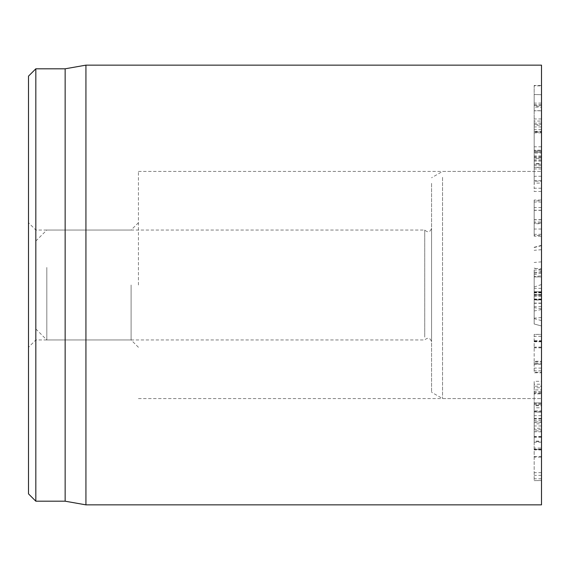 <?xml version="1.0" encoding="UTF-8"?>
<svg xmlns="http://www.w3.org/2000/svg" width="570" height="570" viewBox="0 0 570 570"><rect width="100%" height="100%" fill="white"/><g stroke="black" fill="none" stroke-linecap="round" stroke-linejoin="round"><path stroke-width="0.43" stroke-dasharray="2.85 2.14" d="M541.5 341.544L541.5 341.159L534.168 341.159L534.168 364.123L534.168 361.252L541.5 361.252L541.5 341.544L534.168 341.544M541.5 347.714L534.168 347.714M541.5 347.821L534.168 347.821M541.5 364.123L534.168 363.966L541.5 364.123M541.5 363.154L541.5 361.85L534.168 361.85L534.168 372.801L541.5 372.801L541.5 363.154L534.168 363.154M541.5 340.675L541.5 372.303L534.168 372.303L534.168 334.383L541.5 334.383L541.5 340.675L534.168 340.675M541.5 347.102L534.168 347.102M541.5 341.159L541.5 336.307L534.168 336.307L534.168 341.159M541.5 336.307L541.5 334.412L534.168 334.412L534.168 336.307M541.5 222.029L541.5 235.439L534.168 235.439L534.168 200.854L534.168 236.172L541.5 236.172L541.5 200.042L534.168 200.042L534.168 200.854L541.5 200.854L541.5 223.732L534.168 223.732L534.168 223.119L541.5 223.119L541.5 222.029L534.168 222.029M541.5 210.216L534.168 210.216M541.5 210.351L534.168 210.351M541.5 219.828L534.168 219.828M541.5 106.205L541.5 163.932L534.168 163.932L534.168 94.72L534.168 110.808L541.5 110.808L541.5 106.205L534.168 106.205M541.5 94.72L534.168 94.499L541.5 94.72M541.5 105.372L541.5 107.132L534.168 107.132L534.168 85.479L541.5 85.479L541.5 85.842L534.168 85.842L534.168 157.035L534.168 152.197L541.5 152.197L541.5 85.842L541.5 105.372L534.168 105.372M541.5 107.132L541.5 110.701L534.168 110.701L534.168 107.132M541.5 156.807L534.168 156.807M541.5 157.035L534.168 157.035M541.5 155.888L534.168 155.888L534.168 167.395L541.5 167.395L541.5 152.297L541.5 158.339L534.168 158.339L534.168 152.29L534.168 155.888M541.5 163.932L541.5 167.323L534.168 167.323L534.168 163.932M541.5 158.339L541.5 181.174L541.5 164.26L541.5 167.43L534.168 167.43L534.168 164.26L534.168 183.098L541.5 183.098L541.5 181.174L534.168 181.174L534.168 158.339M541.5 164.26L534.168 164.26L534.168 163.604L541.5 163.604L541.5 164.26M541.5 176.28L534.168 176.28M541.5 167.43L541.5 188.243L541.5 150.174L534.168 150.174L534.168 153.052L541.5 153.052L541.5 150.929L541.5 152.29L534.168 152.297L534.168 150.929L534.168 188.243L534.168 167.43M541.5 125.208L541.5 151.221L534.168 151.221L534.168 124.353L534.168 150.929L541.5 150.929L541.5 124.353L534.168 124.353L534.168 121.068L541.5 121.068L541.5 125.208L534.168 125.208M541.5 146.796L534.168 146.796M541.5 131.755L541.5 131.278L534.168 131.278L534.168 132.311L541.5 132.311L541.5 131.755L534.168 131.755M541.5 159.949L534.168 159.949M541.5 160.127L534.168 160.127M541.5 180.711L534.168 180.711M541.5 188.243L534.168 188.243L534.168 191.463L541.5 191.463L541.5 188.243M541.5 268.605L541.5 306.66L541.5 268.605L534.168 268.605L534.168 306.66L534.168 268.605M541.5 272.182L534.168 272.182M541.5 270.052L534.168 270.052M541.5 288.356L534.168 288.356M541.5 294.498L534.168 294.498M541.5 276.935L534.168 276.935L541.5 276.935M541.5 300.005L541.5 299.478L534.168 299.478L534.168 300.005L541.5 300.005M541.5 303.311L534.168 303.311M541.5 303.09L534.168 303.09M541.5 291.79L541.5 292.232L534.168 292.232L534.168 291.79L541.5 291.79M541.5 410.892L541.5 387.728L534.168 387.728L534.168 393.877L541.5 393.877L541.5 393.371L534.168 393.371L534.168 391.554L534.168 420.396L534.168 405.113L541.5 405.113L541.5 410.892L534.168 410.892M541.5 387.728L541.5 386.225L534.168 386.225L534.168 387.728M541.5 392.538L534.168 392.538M541.5 391.554L541.5 389.909L534.168 389.909L534.168 391.554L541.5 391.554M541.5 418.986L534.168 418.986M541.5 420.396L541.5 421.95L534.168 421.95L534.168 420.396L541.5 420.396M541.5 407.771L541.5 405.726L534.168 405.726L534.168 457.126L541.5 457.126L541.5 407.771L534.168 407.771M541.5 386.225L541.5 456.506L534.168 456.506L534.168 418.33L534.168 430.899L541.5 430.899L541.5 428.27L534.168 428.27L534.168 381.316L541.5 381.316L541.5 384.223L534.168 384.223L534.168 386.225M541.5 418.33L534.168 418.33M541.5 418.423L534.168 418.423M541.5 425.961L534.168 425.961M541.5 423.838L541.5 441.493L534.168 441.493L534.168 412.281L534.168 441.137L541.5 441.137L541.5 423.838L534.168 423.838M534.168 411.925L541.5 412.281L534.168 411.925M541.5 429.63L534.168 429.63M541.5 448.077L541.5 403.574L541.5 480.524L541.5 448.077L534.168 448.077L534.168 480.524L534.168 403.574L534.168 448.077M541.5 431.796L534.168 431.796M541.5 478.779L534.168 478.779M541.5 480.524L534.168 480.645L541.5 480.524M541.5 449.595L534.168 449.595M541.5 449.331L534.168 449.474L541.5 449.331M541.5 422.263L534.168 422.263M541.5 403.574L534.168 403.574L534.168 402.94L541.5 402.94L541.5 403.574M541.5 65.144L541.5 504.856M541.5 285L541.5 171.406L541.5 285M35.832 68.806L35.832 501.194M28.5 285L28.5 347.294L28.5 285M131.1 285L131.1 339.962L131.1 285M28.5 493.862L28.5 76.138M138.432 285L138.432 171.406L138.432 285M65.144 68.806L65.144 501.194M85.927 504.856L85.927 65.144M534.168 276.478L534.168 324.024L534.168 273.45L534.168 276.478L541.5 275.852L541.5 271.484L541.5 325.983L541.5 275.852M541.5 284.537L534.168 287.024M541.5 308.847L534.168 307.608M35.832 270.971L35.832 328.968L35.832 270.971M46.818 267.465L46.818 339.962L46.818 267.465M424.736 337.091L424.736 230.038L424.736 337.091M431.568 338.829L431.568 228.207L431.568 338.829M431.568 183.355L431.568 392.245L431.568 183.355M442.562 177.341L442.562 398.594L442.562 177.341M541.5 177.341L541.5 398.594L541.5 177.341M541.5 368.099L534.168 368.099M541.5 370.856L534.168 370.856M541.5 341.786L534.168 341.786M541.5 219.692L534.168 219.692M541.5 207.558L534.168 207.558M541.5 202.037L534.168 202.037M541.5 229.033L534.168 229.033M541.5 234.313L534.168 234.313M541.5 157.092L534.168 157.092M541.5 118.959L534.168 118.959M541.5 104.723L534.168 104.723M541.5 103.113L534.168 103.113M541.5 123.106L534.168 123.106M541.5 161.118L534.168 161.118M541.5 165.606L534.168 165.606M541.5 168.969L534.168 168.969M541.5 157.997L534.168 157.997M541.5 150.929L534.168 150.929M541.5 126.932L534.168 126.932M541.5 291.74L534.168 291.74M541.5 294.939L534.168 294.939L541.5 294.939M541.5 292.004L534.168 292.011M541.5 292.481L534.168 292.481M541.5 292.88L534.168 292.88M541.5 296.543L534.168 296.543M541.5 299.877L534.168 299.877L541.5 299.877M541.5 299.706L534.168 299.706M541.5 299.229L534.168 299.229M541.5 299.015L534.168 299.015M541.5 295.431L534.168 295.431M541.5 402.876L534.168 402.876M541.5 411.469L534.168 411.469M541.5 436.969L534.168 436.969M541.5 442.263L534.168 442.263M541.5 449.174L534.168 449.174M541.5 437.247L534.168 437.247M541.5 436.413L534.168 436.413M541.5 415.687L534.168 415.687M541.5 404.508L534.168 404.508M541.5 475.337L534.168 475.337M541.5 472.68L534.168 472.68M541.5 245.67L534.168 247.53M541.5 249.696L534.168 250.323M541.5 261.851L534.168 262.478M541.5 269.973L534.168 268.114M541.5 317.526L534.168 318.153M541.5 325.954L534.168 323.995L541.5 325.983M541.5 320.604L534.168 318.651M541.5 309.531L534.168 310.971M541.5 273.208L534.168 274.64M541.5 364.216L534.168 364.216M541.5 129.411L534.168 129.411M541.5 132.867L534.168 132.867M541.5 299.478L534.168 299.478M541.5 306.66L534.168 306.66M541.5 292.232L534.168 292.232M541.5 449.922L534.168 449.922M138.432 222.706L131.1 230.038L35.832 230.038L28.5 222.706M138.432 347.294L131.1 339.962L35.832 339.962L28.5 347.294M138.432 398.594L541.5 398.594L442.562 398.594L431.568 392.245M138.432 171.406L541.5 171.406L442.562 171.406L431.568 177.755M534.168 247.294L541.5 245.335M534.168 273.45L541.5 271.484M35.832 328.968L46.818 339.962L424.736 339.962C427.885 337.141 430.165 337.754 431.568 341.793M35.832 241.032L46.818 230.038L424.736 230.038C427.885 232.859 430.165 232.246 431.568 228.207"/><path stroke-width="0.85" d="M541.5 285L541.5 65.144L85.927 65.144L85.927 504.856L541.5 504.856L541.5 285M28.5 285L28.5 493.862L35.832 501.194L35.832 68.806L28.5 76.138L28.5 285M35.832 501.194L65.144 501.194L65.144 68.806L35.832 68.806M65.144 501.194L85.927 504.856M65.144 68.806L85.927 65.144"/></g></svg>
